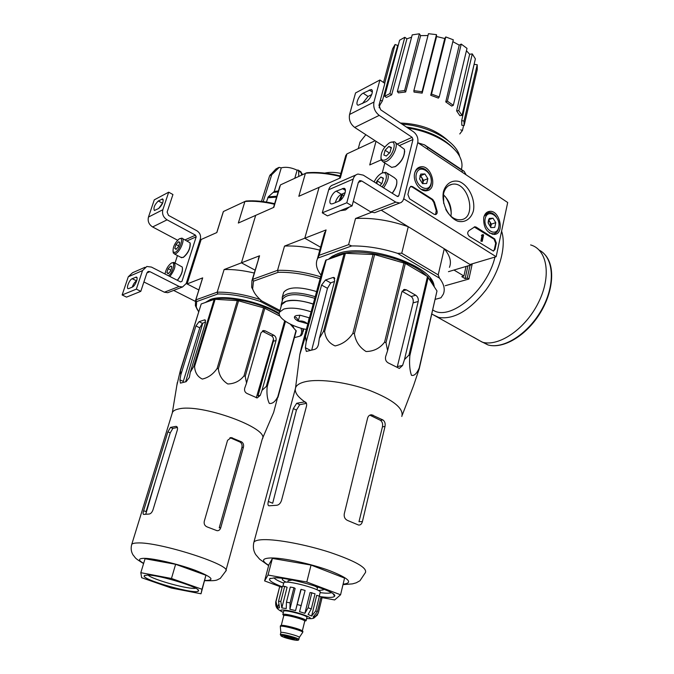 <?xml version="1.0" encoding="UTF-8"?>
<svg xmlns="http://www.w3.org/2000/svg" width="674" height="674" viewBox="0 0 674 674"><rect width="100%" height="100%" fill="white"/><g stroke="black" fill="none" stroke-linecap="round" stroke-linejoin="round"><path stroke-width="1.01" d="M507.699 202.512L496.148 256.71L403.718 198.788L417.754 142.661L507.699 202.512M414.729 172.974C415.614 169.713 417.391 167.708 420.054 166.967C431.301 163.672 438.513 189.478 426.701 190.734C419.978 192.174 412.395 180.994 414.729 172.974M483.73 217.559C484.589 214.096 486.375 212.057 489.097 211.459C499.603 209.024 505.264 233.886 494.328 234.442C486.796 233.061 483.266 227.433 483.73 217.559M443.467 191.551C445.918 183.488 452.195 179.587 459.314 181.559C468.851 185.468 475.574 199.521 473.401 210.886C471.109 218.882 464.993 222.993 457.823 221.224C448.151 217.559 441.125 203.101 443.467 191.551M494.741 238.958L496.334 243.087L494.986 249.405L493.419 251.099L469.407 236.456C467.343 234.308 467.183 232.378 468.91 230.685L474.825 226.776L476.139 227.104L494.741 238.958L494.076 239.177L495.668 243.297L494.312 249.616L493.343 251.107M432.733 199.445L434.427 202.116L436.895 210.44C437.552 212.664 437.106 214.046 435.547 214.602L434.107 214.256L409.615 198.855L407.896 194.474L409.522 187.936L411.064 186.285L412.64 186.647L432.733 199.445L432.076 199.689L433.77 202.36L434.427 202.116M471.05 264.174L470.865 265.017L444.267 248.748L438.21 274.882L401.746 253.23L408.267 226.725L381.206 210.17L469.997 264.486L496.148 256.71M445.303 196.606C448.774 201.703 450.763 207.348 451.26 213.523M443.652 203.405L443.585 193.531C444.958 188.332 447.747 185.266 451.942 184.322C468.287 180.48 477.74 218.056 460.864 219.758C454.832 220.187 449.794 216.716 445.741 209.344M443.349 194.702C449.491 200.574 452.018 207.752 450.94 216.244M474.226 226.986L494.076 239.177M482.247 234.923L482.938 234.577L482.028 235.26L482.702 235.656L481.548 240.93L482.213 241.351L483.603 234.999L482.938 234.577M482.213 241.351L480.882 241.14L481.977 235.774L482.643 235.563L481.362 235.47L482.121 234.847M481.362 235.47L482.028 235.26M480.882 241.14L481.548 240.93M435.522 214.602L436.246 210.684L433.77 202.36M410.441 186.538L411.999 186.9L432.076 199.689M488.086 222.26L489.231 218.427L493.023 218.199L495.778 222.664L494.758 227.374L490.975 227.627L488.203 223.145L489.231 218.427L493.023 218.199L495.778 222.664L494.758 227.374L490.975 227.627M485.204 218.511C487.529 207.777 501.111 216.683 498.735 227.256C496.553 238.023 482.795 229.253 485.204 218.511M484.109 216.236L488.583 212.554C491.489 212.268 494.093 213.751 496.384 216.986M498.979 225.057C498.895 230.137 497.05 233.078 493.435 233.878L489.501 233.019M488.397 220.272L489.973 221.914L490.841 226.472L491.346 224.13L488.616 219.707M490.638 227.391L490.841 226.472L490.562 227.323M491.346 224.13L495.778 222.664M488.625 219.682L493.023 218.199M420.745 174.06L424.898 173.959L427.855 178.669L426.684 183.497L422.531 183.631L419.557 178.905L420.745 174.06L424.898 173.959L427.855 178.669L426.684 183.497L422.531 183.631L419.557 178.905L420.745 174.06M416.33 174.01C419.026 162.99 433.786 172.67 431.048 183.522C428.512 194.567 413.541 185.038 416.33 174.01M414.695 173.1C415.631 170.353 417.282 168.694 419.649 168.129C423.744 167.649 427.148 169.882 429.844 174.827M430.846 177.414C432.295 184.288 430.619 188.543 425.825 190.178L420.921 189.217M419.851 176.032L422.076 178.054L422.969 182.797L423.55 180.396L420.601 175.703L419.961 175.72M422.75 183.682L422.969 182.797L422.657 183.665M423.55 180.396L427.855 178.669M420.601 175.703L424.898 173.959M379.917 79.995L373.977 102.027C373.076 107.393 374.82 111.842 379.218 115.372L412.134 137.311L412.985 139.484L398.814 195.713L398.014 196.555L397.222 196.378L363.286 175.147L357.987 174.044C355.611 174.642 354.01 176.318 353.193 179.09L346.807 202.764L352.055 205.932L358.374 182.3L359.992 180.607L361.736 180.977L395.773 202.133L399.69 203.026L401.232 202.444L402.774 200.953L403.718 198.788L417.754 142.661C418.436 138.254 417.029 134.64 413.524 131.818L380.7 109.811L378.957 105.371L384.846 83.382L379.917 79.995L355.543 92.945L349.57 114.479C348.652 119.719 350.362 124.041 354.701 127.445L384.803 147.016M363.16 93.164C358.829 95.203 354.827 104.942 358.214 105.22L366.049 101.698C370.439 99.693 374.517 89.819 371.079 89.541L363.16 93.164L368.055 96.458L371.745 94.545M368.055 96.458L362.444 103.552M384.829 162.99L382.217 173.058M355.939 174.937L333.453 184.777C331.103 185.375 329.519 187.027 328.701 189.731L322.29 212.824L327.463 215.874L352.055 205.932M332.813 203.691L338.938 201.147C343.555 199.521 347.776 188.526 343.892 188.282L336.25 191.163C331.692 192.84 327.547 203.666 331.381 203.927L332.813 203.691M346.807 202.764L322.29 212.824M336.25 191.163L341.398 194.289L345.172 192.697M341.398 194.289C338.533 195.881 336.486 198.67 335.264 202.672M341.592 194.213L344.018 195.687M353.286 201.315L370.708 211.889L374.584 212.731L376.185 212.108M377.01 183.732L377.128 180.775L380.861 177.035L383.354 178.155L382.082 183.05L380.043 185.636M376.084 183.151L377.128 180.775L380.861 177.035L383.354 178.155M374.146 181.938C375.94 178.113 378.249 175.333 381.071 173.589C387.491 169.57 388.308 179.68 382.032 186.875M382.647 172.923L385.84 172.274C389.682 174.65 388.932 179.84 383.582 187.844M387.525 173.344L394.357 177.683L396.582 179.781C397.441 183.631 395.975 188.113 392.175 193.219M396.615 180.169C397.449 183.935 396 188.307 392.276 193.286M383.413 178.644L380.861 177.035M381.711 183.648L377.128 180.775M386.278 156.039L383.851 155.012L385.098 150.251L388.814 146.469L391.308 147.446L390.069 152.24L386.328 156.023L383.851 155.012L385.098 150.251L388.814 146.469L391.308 147.446M385.343 159.814C383.194 160.682 381.779 160.26 381.08 158.533C380.591 152.72 383.312 147.539 389.243 142.989C398.174 137.681 393.911 156.368 385.343 159.814M390.836 142.34L393.911 141.751C399.901 142.349 393.38 158.769 386.025 161.549L383.279 161.996L381.214 160.092L380.911 157.901M395.537 142.821L404.408 149.299C404.922 155.761 401.906 161.507 395.36 166.537L391.712 167.396L390.077 166.352M404.686 151.001C404.248 157.227 401.241 162.367 395.646 166.427L394.787 166.849M391.383 148.145L388.814 146.469M389.513 153.108L385.098 150.251M187.069 283.939L201.155 239.481L200.33 239.043L186.218 283.51L198.847 289.955L187.069 283.939L202.689 277.873L195.814 299.905L217.197 292.171L224.113 269.549L259.557 255.783L252.598 279.373L253.508 281.168L278.177 272.321L277.545 270.35L252.598 279.373L251.941 280.628L259.557 255.783M173.648 290.418L195.266 301.312M168.694 192.183L162.838 209.732C161.886 213.97 163.293 217.331 167.059 219.842L195.502 235.159L196.193 236.81L181.98 281.344L180.565 281.934L151.423 267.072L146.831 266.474L142.526 270.603L136.342 289.138L140.799 291.345L146.94 272.835L148.398 271.454L149.906 271.656L179.115 286.467L182.536 286.981L186.218 283.51L200.33 239.043C201.071 235.555 199.925 232.808 196.901 230.778L168.525 215.419L167.118 212.057L172.94 194.533L168.694 192.183L154.287 199.841L148.465 217.07C147.513 221.224 148.895 224.518 152.61 226.953L177.574 240.214M158.272 201.004C154.54 204.744 153.242 207.912 154.388 210.499L158.735 208.468C162.501 204.711 163.816 201.526 162.661 198.914L158.272 201.004L162.602 203.245M162.485 203.304L158.643 208.519M177.447 255.539L175.038 262.995M145.028 267.266L132.542 272.734L128.279 276.787L122.137 294.968L126.535 297.116L140.799 291.345M128.818 288.556L132.374 287.082C135.162 286.147 138.726 277.107 136.325 277.073L132.129 278.716C129.374 279.685 125.853 288.615 128.22 288.666L128.818 288.556M136.342 289.138L122.137 294.968M132.129 278.716L136.67 280.839M136.519 280.906C134.808 281.917 133.385 283.99 132.264 287.132M143.907 281.976L164.372 292.213L167.75 292.701L169.182 292.145M168.062 273.796L166.866 272.616L168.121 268.766L170.573 266.07L171.634 266.356L171.786 267.216L170.53 271.091L168.273 273.695L166.866 272.616L168.121 268.766L170.573 266.07L171.39 266.66M164.987 273.989C165.972 269.196 168.053 265.59 171.238 263.189C175.762 260.358 173.429 271.706 168.593 275.826M172.013 262.877L173.85 262.38C176.2 265.042 174.878 269.743 169.89 276.492M174.549 262.742L182.224 267.014C182.966 270.881 181.331 275.304 177.304 280.274M182.3 267.334C183.016 271.167 181.382 275.498 177.405 280.325M170.977 270.232L168.121 268.766M168.576 273.492L166.866 272.616M176.024 249.38L174.768 248.31L175.998 244.519L178.45 241.798L179.301 242.387M175.998 244.519L178.45 241.798L179.528 242.067L179.68 242.859L178.45 246.667L175.981 249.397L174.768 248.31L175.998 244.519L178.795 246.002M175.004 252.405L173.108 251.916C172.729 247.181 174.76 242.851 179.191 238.925C184.499 235.757 179.958 250.492 175.004 252.405M179.983 238.621L181.769 238.149C185.603 238.326 180.135 252.076 175.56 253.727L174.381 253.938L173.125 252M182.46 238.52L190.034 242.834C190.464 248.142 188.198 252.986 183.235 257.375L180.986 257.392M190.253 243.55C190.279 248.841 188.029 253.416 183.505 257.266L182.932 257.527M176.386 249.161L174.768 248.31M401.805 416.465C404.055 408.537 393.346 399.867 369.681 390.44C347.337 382.225 319.72 378.518 305.718 381.619C300.36 382.807 297.032 384.702 295.751 387.297L295.574 387.702C294.176 392.074 297.622 397.045 305.903 402.622M295.574 387.702L299.804 354.541L301.632 346.663L322.003 271.74L325.719 260.248L345.383 253.306L374.584 254.57L405.327 263.424L427.476 276.466L436.988 290.974L419.262 368.67L413.516 385.764L402.277 415.058M419.262 368.67L419.186 368.105C416.743 373.691 414.156 376.092 411.443 375.3C409.708 370.253 409.177 363.707 409.851 355.661L409.008 355.013L404.476 359.596L418.209 301.48C418.613 298.784 417.787 296.695 415.732 295.229L406.38 289.862L404.526 289.416L401.805 292.12L387.601 350.632L385.654 356.546C385.031 359.419 385.907 361.55 388.275 362.941L399.337 368.425L402.572 365.468L404.476 359.596M405.327 263.424L385.991 342.687L387.601 350.632M385.991 342.687L384.601 342.139C379.951 348.273 373.767 351.398 366.058 351.516C359.436 347.321 355.552 341.373 354.389 333.689L352.856 333.411C348.281 340.159 342.358 344.33 335.113 345.922C329.005 343.234 325.517 338.399 324.649 331.431L323.444 331.507L319.341 338.331L334.683 280.797L333.79 277.444L332.964 277.519L325.475 279.996L321.574 285.068L306.215 341.785L305.339 347.725L306.341 351.424L314.387 349.452C316.451 348.888 317.808 347.194 318.473 344.355L319.341 338.331M326.275 259.785L305.491 336.351L306.215 341.785M305.491 336.351L299.812 354.541M311.759 349.941L327.471 288.303L330.723 282.895L325.475 279.996M334.515 281.42L330.723 282.895M403.97 262.86L384.601 342.139M427.476 276.466L409.008 355.013M428.276 277.174L409.851 355.661M374.584 254.57L354.389 333.689M373.084 254.325L352.856 333.411M345.383 253.306L324.649 331.431M344.195 253.449L323.444 331.507M325.719 260.248L304.943 336.739M436.988 290.974L419.186 368.105M402.092 291.294L411.191 296.509C412.96 298.034 413.592 300.157 413.095 302.887L397.348 366.563L402.572 365.468M434.317 286.745L433.845 284.596C430.037 264.132 363.657 242.741 337.413 253.837L332.164 256.314L329.022 258.816M335.694 254.502L329.763 258.546M433.694 285.759L430.046 277.915M466.138 174.852L464.142 171.297L462.389 170.505L462.019 172.114M462.389 170.505L427.771 147.438L427.375 149.064M438.21 274.882L439.473 278.143L397.609 253.348L401.746 253.23M321.068 275.161C316.595 269.406 315.339 264.073 317.302 259.17L317.833 258.091L351.693 245.943C366.395 245.808 381.695 248.285 397.609 253.348M435.261 299.34L440.973 297.79L443.307 294.193C445.303 289.424 444.031 284.074 439.473 278.143M320.63 276.803C305.086 272.111 290.721 269.962 277.545 270.35L284.521 246.086L304.783 238.217L320.58 247.223L304.783 238.217L319.072 187.338L340.345 177.936L346.95 153.891L375.14 140.74M448.446 271.673L470.865 265.017M341.819 194.356L338.828 201.189M340.269 210.692L345.551 209.951L349.208 207.078M353.007 202.377L353.572 201.484M376.008 141.296L369.731 164.945L381.155 159.89M340.016 176.462C327.53 173.378 316.005 172.308 305.44 173.243L298.818 196.294L319.072 187.338L304.783 238.217L326.081 229.935L319.114 255.32L348.593 244.662L355.535 218.494L371.492 212.302M344.776 159.123L345.745 155.593L346.95 153.891M418.057 142.863L424.46 144.834L464.142 171.297M427.771 147.438L424.46 144.834M355.535 218.494C372.343 217.584 389.917 220.331 408.267 226.725M348.593 244.662L351.693 245.943M323.739 235.715L326.081 229.935M317.833 258.091L319.114 255.32M444.267 248.748C449.971 255.572 451.698 261.773 449.432 267.342M365.847 134.699L360.042 142.029L359.208 145.129M461.37 169.452C462.457 165.897 462.128 162.105 460.393 158.078C455.034 144.885 431.975 131.447 407.997 128.111M459.668 156.562C457.039 141.776 428.917 125.591 402.226 124.235M453.796 148.777C443.037 137.353 427.223 130.099 406.346 127.007M456.627 110.881L458.783 110.654L462.019 115.414L459.87 115.642L456.627 110.881L469.652 54.265L466.433 50.727M469.652 54.265L472.289 53.903L475.381 58.874L462.019 115.414M461.673 120.68L463.998 120.991L464.108 125.566L461.808 125.254L461.673 120.68L474.26 63.626M474.395 64.375L477.226 64.729L477.251 69.574L464.108 125.566M383.565 82.506L392.63 48.713L395.074 44.492L397.719 45.487L382.343 101.007L379.925 104.95L379.15 104.664M398.435 44.653L397.719 45.487M399.615 40.221L404.804 37.297L406.928 38.831L391.661 94.79L386.446 97.444L384.694 96.256L399.615 40.221M411.587 37.188L406.928 38.831M412.193 34.888L419.38 33.793L420.601 35.629L405.672 91.984L398.401 92.877L397.357 91.462L412.193 34.888M427.998 35.528L420.601 35.629M428.462 33.7L436.491 34.652L436.592 36.514L422.16 93.138L414.005 92.077L413.87 90.661L428.462 33.7M430.72 95.261L431.537 94.074L439.237 96.93L438.403 98.118L430.72 95.261L444.756 38.519L436.592 36.514M444.756 38.519L445.784 36.944L453.307 39.808L439.237 96.93M445.758 101.909L447.376 101.142L453.316 105.312L451.69 106.071L445.758 101.909L459.238 45.133L452.852 41.653M459.238 45.133L461.243 44.088L467.006 48.368L453.316 105.312M447.991 140.554C435.952 129.669 420.087 123.822 400.415 123.03M460.687 129.863L462.423 130.503L463.602 125.499M462.423 130.503L459.761 133.966M463.998 120.991L477.226 64.729M458.783 110.654L472.289 53.903M447.376 101.142L461.243 44.088M431.537 94.074L445.784 36.944M413.87 90.661L422.05 91.723L436.491 34.652M422.05 91.723L422.16 93.138M397.357 91.462L404.636 90.56L419.38 33.793M404.636 90.56L405.672 91.984M384.694 96.256L389.909 93.593L404.804 37.297M389.909 93.593L391.661 94.79M384.694 83.281L395.074 44.492M380.33 100.266L382.343 101.007M395.453 260.459L382.107 256.684M426.541 275.919C409.893 258.353 358.888 246.406 337.784 254.999L332.215 257.687M431.975 283.021L429.759 279.516M320.942 596.717C329.089 597.804 333.638 597.627 334.582 596.195C338.508 592.126 292.297 577.685 275.346 577.786L269.752 578.663C268.446 580.381 272.616 583.103 282.254 586.818M281.344 587.105L264.604 580.912L268.025 575.048L306.796 582.016L340.572 594.78L334.658 599.944L320.858 597.391M306.796 582.016L311.043 565.065L344.557 578.081L340.572 594.78M268.025 575.048L272.397 558.417L311.043 565.065M264.604 580.912L268.842 564.829L272.397 558.417M373.017 415.1L370.548 415.496L380.448 420.332C382.318 421.73 382.992 423.895 382.453 426.819L358.981 521.701L362.418 521.558L385.014 426.44C385.52 423.516 384.82 421.351 382.925 419.953L371.585 414.78C369.613 414.83 368.29 415.9 367.633 417.99L344.262 513.841C343.841 516.941 344.919 519.14 347.489 520.421L358.526 525.029C360.396 525.231 361.694 524.077 362.418 521.558M306.493 406.144L281.505 500.47C280.451 503.411 278.851 505.011 276.711 505.273L268.951 505.803C267.881 505.542 267.679 504.093 268.336 501.456L293.325 408.587L296.712 403.263L304.875 401.856C306.417 402.344 306.956 403.768 306.493 406.144M306.468 403.355L299.728 404.695L296.712 403.263M268.336 501.456L272.675 503.251L296.434 410.053L299.728 404.695M273.888 577.786C275.135 579.269 278.404 581.064 283.712 583.179M283.72 583.136L283.813 582.783C285.237 579.328 323.63 589.716 320.142 592.606C325.803 593.373 329.535 593.39 331.338 592.69M472.255 263.82L468.893 279.028L467.242 278.033L465.111 278.632L461.791 276.635L463.914 276.028L453.964 270.03M468.893 279.028L445.236 285.725M466.046 266.449L463.914 276.028M470.064 265.253L467.242 278.033M480.714 341.28L474.943 338.003M530.623 244.923C547.347 249.515 551.669 276.113 538.509 302.449C525.577 328.836 499.08 346.95 482.382 342.224L473.308 337.076M467.95 265.885L465.111 278.632M339.94 200.599L342.502 194.769M345.939 208.401L343.504 209.387M341.263 199.496L341.524 198.527L342.468 198.139M283.628 611.352L283.678 611.158C284.538 609.296 309.004 615.901 306.897 617.418L306.114 620.569M285.313 636.526L284.403 636.576C283.577 637.107 293.915 639.896 294.285 639.238C292.971 638.244 289.98 637.334 285.313 636.526M280.822 632.667L280.856 632.532C281.496 631.268 300.899 636.492 299.29 637.494L298.818 639.399M280.333 626.719L280.308 626.416C281.092 624.815 304.631 631.159 302.651 632.439L299.323 637.436M280.435 625.919L280.477 625.742C281.26 624.132 304.8 630.476 302.82 631.765L302.693 632.263M283.771 615.547L282.819 614.503C283.67 612.683 308.17 619.296 306.063 620.771L304.833 621.024M320.757 597.813L321.961 598.141L318.297 613.113L313.974 617.906L314.387 616.221M319.484 595.808L315.777 610.905L311.632 616.011L316.729 595.294L321.009 596.768L317.319 611.832L313.183 616.921L313.974 617.906M311.86 592.581L308.094 607.771L304.892 613.323L310.057 592.513L315.044 593.769L311.295 608.934L308.094 614.477L311.632 616.011M301.135 589.362L295.557 610.585L300.798 589.758L301.135 589.362L305.103 590.441L299.542 611.663L304.892 613.323M290.09 602.885L286.442 602.185L290.3 587.046L293.94 587.711L290.09 602.885L289.887 609.254L295.557 610.585M286.442 602.185L286.239 608.555L281.816 607.931L280.822 601.427L279.592 601.343L278.522 601.309L279.516 607.796L277.545 608.041L276.02 601.655L275.666 602.126L277.225 608.319M278.193 609.279L277.183 608.496M278.522 601.309L282.398 586.279L284.689 586.355L280.822 601.427M279.516 587.231L276.02 601.655M292.246 580.061L288.143 580.769M317.016 589.809L317.378 588.36C317.749 587.779 316.662 586.902 314.109 585.731M289.887 609.254L295.153 588.461L293.94 587.711M281.816 607.931L287.116 587.248L284.689 586.355M277.545 608.041L278.379 604.797M279.878 586.709L282.128 587.315M283.038 578.469L282.398 578.873C281.934 579.623 283.206 580.727 286.223 582.193M318.389 590.542L323.225 589.919L322.956 588.832M283.383 293.333L283.661 292.356C288.346 286.661 299.332 286.399 316.612 291.572M278.177 272.321C291.033 271.993 305.01 274.107 320.116 278.682M279.996 310.461L261.748 300.933C256.836 296.771 253.795 292.718 252.632 288.775L253.508 281.168M340.168 175.914C328.112 172.94 316.965 171.895 306.729 172.78L280.468 184.895L273.846 207.339L255.682 215.368L241.427 262.826L255.042 270.139L241.427 262.826L255.682 215.368L238.326 223.043L244.923 201.475L223.414 211.51L216.843 232.547L201.155 239.481M280.468 184.895L279.044 188.771M284.521 246.086C295.229 245.58 306.982 246.92 319.788 250.121M254.443 292.811L251.655 287.276L251.941 280.628M258.26 259.229L258.892 257.097M282.296 300.764L282.238 297.36C286.922 291.724 297.916 291.497 315.221 296.678M324.784 173.1C329.367 172.03 334.725 172.131 340.859 173.412M295.996 315.592L300.023 315.205L309.467 317.85M309.206 317.724L307.866 323.756M307.563 323.756L298.186 321.11C295.456 319.619 294.209 318.221 294.437 316.915L295.204 315.963M311.102 311.843C299.997 308.178 290.907 307.234 283.821 309.037L279.525 312.138C276.736 317.538 291.109 326.654 306.316 329.451M298.287 321.161C301.741 320.546 304.808 321.405 307.487 323.739M294.437 316.915C296.088 316.839 297.344 318.238 298.186 321.11M313.199 304.126C302.129 300.452 293.055 299.542 285.97 301.396L281.665 304.564L281.412 305.474M299.846 315.213L298.211 321.144M314.775 298.329C298.026 293.283 287.377 293.476 282.827 298.911L282.558 299.846M313.242 303.966C296.459 298.919 285.801 299.071 281.26 304.437L281.05 306.746M225.908 570.507L262.211 439.195C270.897 428.672 200.405 402.917 178.366 409.034C175.173 409.741 173.193 410.87 172.443 412.429L172.165 413.322M262.413 438.656L273.652 412.404L277.747 396.919C275.177 401.729 272.372 403.894 269.339 403.431C267.292 399.32 266.559 393.818 267.148 386.927L266.314 386.404L262.009 390.389L260.24 395.385L257.19 397.955L247.021 393.49C244.906 392.344 244.14 390.549 244.738 388.098L246.541 383.068L245.218 376.345L243.988 375.89C239.826 381.088 234.434 383.784 227.804 383.978C222.243 380.473 219.092 375.41 218.351 368.771L217.087 368.535C213.144 374.205 208.215 377.718 202.318 379.066C197.533 376.758 194.955 372.562 194.575 366.496L193.657 366.53L190.27 372.284L189.369 377.44L186.117 381.703L180.413 383.11L179.924 379.858L180.834 374.769L180.396 370.312L176.815 385.545M218.351 368.771L238.571 300.823L263.61 307.833L264.806 308.296L245.218 376.345M263.61 307.833L243.988 375.89M284.672 320.832L266.314 386.404M285.473 321.388L267.148 386.927M238.571 300.823L237.332 300.612L217.087 368.535M180.733 370.018L201.206 303.966L214.206 299.374L215.124 299.29L194.575 366.496M214.206 299.374L193.657 366.53M201.206 303.966L180.396 370.312M290.275 324.143L296.231 330.968L277.966 397.365M296.038 330.462L277.747 396.919M264.806 308.296L280.081 316.224M215.124 299.29L237.332 300.612M190.27 372.284L205.427 322.854L204.972 319.847L204.483 319.897L199.066 321.692L195.94 325.938L180.834 374.769M205.621 322.088L202.385 323.335L199.79 327.834L183.294 381.4L179.924 379.858M260.24 395.385L257.99 395.857L273.383 341.255C273.863 338.921 273.256 337.126 271.571 335.879L262.97 331.532L265.236 330.875L263.517 330.538L260.931 332.914L246.541 383.068M262.009 390.389L276.02 340.53C276.458 338.205 275.725 336.444 273.846 335.239L265.236 330.875M278.918 315.617L265.876 308.852M262.835 307.614L239.843 301.185M235.243 300.486L223.642 299.795M202.79 323.132L185.662 381.77M256.272 397.803L273.501 338.98M175.897 426.372L170.514 427.4L167.885 431.866L143.613 510.715C142.93 512.99 142.939 514.22 143.629 514.422L149.08 514.043C150.681 513.832 151.97 512.493 152.931 510.024L177.304 430.113C177.801 428.024 177.456 426.785 176.276 426.398L177.06 426.878M241.519 441.832C243.306 442.986 243.937 444.798 243.424 447.283L220.743 527.75C220.027 529.874 218.78 530.851 217.011 530.682L206.985 526.857C204.719 525.787 203.809 523.942 204.264 521.331L227.559 440.341L231.19 437.586L241.519 441.832L240.02 442.06L230.98 438.083L232.471 437.847M177.38 427.468L172.83 428.403L170.244 432.868L146.056 511.65L143.613 510.715M220.743 527.75L219.227 527.818L241.899 447.511C242.421 445.034 241.789 443.214 240.02 442.06M263.172 201.585L271.715 174.751L279.188 167.371L281.269 167.843L274.267 191.458L268.269 196.842L266.399 202.048M298.776 176.361L298.616 171.078L297.95 170.025L297.124 170.193C291.252 167.464 285.97 166.68 281.269 167.843M302.744 174.507L301.556 173.21M278.598 167.556L275.851 169.031L269.634 175.762L261.461 201.383M297.124 170.193L294.791 178.214M301.615 175.029L300.949 171.819M274.647 203.683C264.225 201.273 254.738 200.38 246.187 201.012L244.923 201.475C253.786 200.801 263.644 201.72 274.487 204.239M294.386 337.649L299.888 336.158C301.733 333.925 302.078 331.263 300.933 328.171M279.693 311.557L260.257 301.421C244.797 296.324 230.643 293.847 217.795 293.99L217.197 292.171C230.146 291.977 244.46 294.428 260.147 299.517M198.577 311.683L196.26 307.074L196.656 301.573L217.795 293.99M205.241 302.542L210.339 299.5C223.844 294.049 259.659 301.177 279.238 313.368M292.617 325.222L293.771 327.977M302.971 328.71L302.609 333.478L301.354 335.475L299.888 336.158M224.113 269.549C233.078 269.238 243.103 270.392 254.191 273.012M197.499 309.998L195.376 305.634L195.603 300.334L195.814 299.905L196.656 301.573M202.023 279.786L202.689 277.873M223.414 211.51L222.673 213.666M260.931 300.225L260.257 301.421M279.297 314.244C259.776 301.986 223.684 294.74 210.12 300.208L206.219 302.196M293.055 327.185L291.716 324.826M175.619 564.298L205.932 575.251L201.02 593.786L171.322 588.04L141.65 577.711L140.824 572.689L145.053 558.729L175.619 564.298L171.466 578.486L201.981 589.261L205.932 575.251M140.824 572.689L171.466 578.486M201.981 589.261L201.02 593.786M148.078 575.099C152.467 579.648 189.537 589.86 195.662 588.217M147.648 575.082L144.43 575.596C139.442 579.185 197.811 595.597 198.468 590.82C201.358 587.863 159.856 574.947 147.648 575.082M495.668 243.297L496.334 243.087M494.312 249.616L494.986 249.405M475.473 227.323L476.139 227.104M482.39 235.015L482.879 234.855M481.809 235.757L482.474 235.538M482.036 235.866L482.702 235.656M436.246 210.684L436.895 210.44M411.999 186.9L412.64 186.647M373.977 102.027L349.57 114.479M379.218 115.372L354.701 127.445M412.134 137.311L397.331 144M412.985 139.484L399.606 145.491M398.814 195.713L397.188 196.353M353.193 179.09L328.701 189.731M361.736 180.977L358.341 182.427M395.773 202.133L370.708 211.889M342.375 188.543L345.408 190.388M369.251 89.954L372.343 92.052M162.838 209.732L148.465 217.07M167.059 219.842L152.61 226.953M195.502 235.159L185.03 239.885M196.193 236.81L187.001 240.938M181.98 281.344L180.531 281.917M142.526 270.603L128.279 276.787M149.906 271.656L146.907 272.936M179.115 286.467L164.372 292.213M135.693 277.191L137.024 277.857M161.878 199.108L163.327 199.9M327.471 288.303L321.574 285.068M310.343 350.269L305.339 347.725M334.81 278.556L332.964 277.519M402.193 291.075L406.38 289.862M411.191 296.509L415.732 295.229M413.095 302.887L418.209 301.48M343.091 584.198C353.547 582.926 349.107 578.427 329.771 570.71C311.076 563.767 283.67 557.836 271.184 557.954C261.9 558.249 261.082 560.701 268.715 565.301M342.99 584.628L352.418 583.878L356.175 582.825L359.958 580.744L365.502 572.428C367.044 567.677 355.19 560.987 329.948 552.368C306.164 544.659 277.435 539.234 263.467 539.655C258.117 539.823 254.932 540.658 253.913 542.166L253.601 543.455M382.453 426.819L385.014 426.44M380.448 420.332L382.925 419.953M306.164 402.749L304.235 401.822M296.434 410.053L293.325 408.587M539.242 250.155C553.809 257.392 555.688 283.99 542.241 308.625C528.964 333.318 503.992 349.452 488.01 344.953L480.385 341.095M501.599 231.131C506.545 245.943 499.982 270.94 485.693 290.317C469.416 310.697 453.779 319.746 438.782 317.454L431.849 314.118M494.96 257.064C487.016 291.143 449.415 321.919 432.809 309.947M306.628 618.496C319.83 619.878 294.319 610.534 283.257 610.004C279.584 609.877 279.617 610.686 283.35 612.43M296.156 640.249C289.972 639.668 276.23 634.967 282.482 635.557C288.708 636.121 302.592 640.907 296.156 640.249M280.308 634.731L280.342 634.571C280.974 633.324 300.393 638.556 298.784 639.542C298.809 640.182 297.933 640.426 296.164 640.249C286.888 638.682 283.501 637.157 281.471 636.231L280.342 634.571L280.856 632.532L280.3 626.424M281.269 625.539C282.313 624.276 301.935 629.398 302.264 631.024M283.703 615.825L283.754 615.657C284.521 614.022 306.594 619.979 304.707 621.31L302.297 631.041M281.235 625.548L283.754 615.657L283.232 614.798L283.965 615.531C276.517 610.956 312.399 620.156 304.926 620.914M317.319 611.832L315.777 610.905M311.295 608.934L308.094 607.771M301.295 605.64L297.31 604.561M205.595 320.453L204.483 319.897M202.385 323.335L199.066 321.692M199.79 327.834L195.94 325.938M271.571 335.879L273.846 335.239M273.383 341.255L276.02 340.53M204.719 580.676C218.427 581.047 216.447 579.859 220.238 578.461L225.714 571.181C233.347 565.562 158.794 541.534 137.285 542.966C134.134 543.059 132.289 543.556 131.725 544.457L131.565 545.022M278.396 190.961L274.267 191.458M278.135 191.871L273.678 192.385M276.854 196.218L268.269 196.842M276.576 197.145L267.671 197.777M301.548 172.856L298.616 171.078M277.941 168.011L275.851 169.031M272.389 173.622L270.299 174.633M271.715 174.751L269.634 175.762M204.778 580.483C215.562 580.508 212.276 577.079 194.896 570.187C178.088 563.961 153.343 558.224 143.966 558.333C138.187 558.493 138.086 560.17 143.646 563.363M172.83 428.403L170.514 427.4M170.244 432.868L167.885 431.866M241.899 447.511L243.424 447.283M418.015 167.877L420.054 166.967M487.268 212.133L489.097 211.459M451.942 184.322L448.867 185.51M474.277 226.961L474.825 226.776M481.935 235.79L482.601 235.571M410.458 186.53L411.064 186.285M486.796 213.161L485.575 213.582M493.435 233.878L492.214 234.274M417.653 168.955L416.313 169.511M425.825 190.178L424.485 190.7M359.992 180.607L359.301 180.902M399.69 203.026L374.584 212.731M343.892 188.282L344.928 188.914M371.079 89.541L372.006 90.173M381.08 158.533L381.214 160.092M383.279 161.996L391.712 167.396M148.398 271.454L147.791 271.715M182.536 286.981L167.75 292.701M171.777 266.955L171.634 266.356M179.672 242.657L179.528 242.067M173.108 251.916L173.412 253.171M174.381 253.938L181.677 257.754M334.447 277.806L333.79 277.444M403.524 289.71L404.526 289.416M333.007 255.935L332.164 256.314M433.256 283.821L433.845 284.596M345.745 155.593L339.511 178.307M317.302 259.17L324.607 232.555M360.042 142.029L358.265 148.609M379.917 104.942L379.142 107.764M295.751 387.297L253.913 542.166C252.817 546.707 253.407 550.835 255.682 554.55L259.633 559.201L268.631 565.612M370.178 415.007L371.568 414.78M305.726 402.26L304.884 401.856M270.341 578.309L269.752 578.663M333.268 593.988L334.582 596.195M545.156 254.873C555.612 266.575 553.303 292.516 539.444 314.252C525.669 335.989 503.242 349.216 488.01 344.953L483.764 342.535M431.866 314.033L482.382 342.224M280.308 626.416L280.477 625.742M304.623 620.914L305.398 620.779L304.758 621.158M282.819 614.503L283.678 611.158M317.631 614.814L313.722 618.201C311.666 618.606 312.626 618.816 306.619 618.547M283.341 612.472C277.629 609.448 278.825 609.633 277.233 608.319C275.961 606.979 275.472 604.822 275.767 601.848L279.626 586.919M287.773 582.226L288.219 580.474M319.358 595.782L320.142 592.606M282.912 586.279L283.813 582.783M282.516 578.402L282.398 578.873M323.444 589.017L323.326 589.472M279.752 186.378L273.526 207.482M252.632 288.775L251.655 287.276M282.238 297.36L283.661 292.356M281.665 304.564L279.525 312.138M282.827 298.911L281.26 304.437M172.342 412.673L177.329 382.453M262.582 330.816L263.517 330.538M145.786 514.144L155.61 480.511M172.443 412.429L131.725 544.457C130.663 548.282 131.118 551.804 133.09 555.022C136.207 558.392 133.503 557.39 143.587 563.574M303.123 331.583L303.848 328.92M195.603 300.334L202.478 278.32M223.187 212.024L216.767 232.581M196.26 307.074L195.376 305.634M298.262 170.177L300.958 171.803M144.885 575.343L144.43 575.596M197.811 589.632L198.468 590.82M176.765 426.6L176.285 426.398M229.918 437.788L231.174 437.586"/></g></svg>
